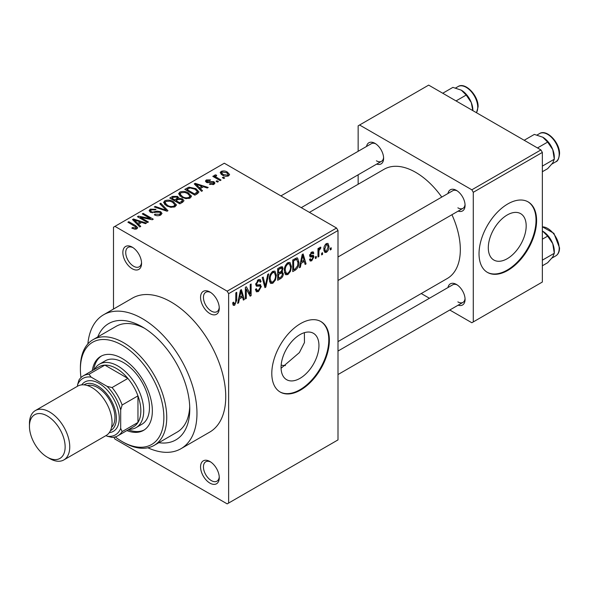 <?xml version="1.0" encoding="UTF-8"?>
<svg xmlns="http://www.w3.org/2000/svg" width="589" height="589" viewBox="0 0 589 589"><rect width="100%" height="100%" fill="white"/><g stroke="black" fill="none" stroke-linecap="round" stroke-linejoin="round"><path stroke-width="0.88" d="M209.92 313.606A13.23 7.635 60 0 1 200.562 297.408A13.23 7.635 60 0 1 209.92 292.004L209.92 292.004A13.23 7.635 60 0 1 219.27 308.209A13.23 7.635 60 0 1 209.92 313.606M210.663 292.475A11.191 6.464 -120 0 0 205.76 292.284A11.191 6.464 -120 0 0 204.044 301.251A11.191 6.464 -120 0 0 211.355 311.117A11.191 6.464 -120 0 0 216.951 311.669A11.191 6.464 -120 0 0 219.241 307.325M209.92 483.113A13.23 7.635 60 0 1 200.562 466.908A13.23 7.635 60 0 1 209.92 461.504L209.92 461.504A13.23 7.635 60 0 1 219.27 477.708A13.23 7.635 60 0 1 209.92 483.113M210.663 461.975A11.191 6.464 -120 0 0 205.76 461.783A11.191 6.464 -120 0 0 204.044 470.751A11.191 6.464 -120 0 0 211.355 480.617A11.191 6.464 -120 0 0 216.951 481.169A11.191 6.464 -120 0 0 219.241 476.825M132.201 268.739A13.23 7.635 60 0 1 122.851 252.541A13.23 7.635 60 0 1 132.201 247.137L132.201 247.137A13.23 7.635 60 0 1 141.559 263.342A13.23 7.635 60 0 1 132.201 268.739M132.952 247.608A11.191 6.464 -120 0 0 128.049 247.417A11.191 6.464 -120 0 0 126.333 256.384A11.191 6.464 -120 0 0 133.644 266.25A11.191 6.464 -120 0 0 139.24 266.802A11.191 6.464 -120 0 0 141.529 262.458M300.007 378.352A26.785 15.461 120 0 0 317.5 354.747A26.785 15.461 120 0 0 313.4 333.286A26.785 15.461 120 0 0 300.007 334.611A26.785 15.461 120 0 0 282.506 358.215A26.785 15.461 120 0 0 286.615 379.677A26.785 15.461 120 0 0 300.007 378.352M281.078 368.265L299.381 352.597L304.461 342.548L304.388 332.675M300.581 390.051A40.707 23.501 120 0 0 327.175 354.18A40.707 23.501 120 0 0 320.931 321.565A40.707 23.501 120 0 0 300.581 323.582A40.707 23.501 120 0 0 273.988 359.452A40.707 23.501 120 0 0 280.231 392.068A40.707 23.501 120 0 0 300.581 390.051M279.944 391.899A40.707 23.501 120 0 0 300.007 389.719A40.707 23.501 120 0 0 326.52 354.114A40.707 23.501 120 0 0 320.644 321.403M447.979 193.494A12.214 7.053 60 0 1 456.438 190.394L456.438 190.394A12.214 7.053 60 0 1 465.074 205.347A12.214 7.053 60 0 1 458.154 211.12M457.189 190.865A10.175 5.875 -120 0 0 452.786 190.718L337.998 256.988M366.52 146.47A12.214 7.053 60 0 1 374.987 143.363L374.987 143.363A12.214 7.053 60 0 1 383.616 158.316A12.214 7.053 60 0 1 376.695 164.095M375.738 143.834A10.175 5.875 -120 0 0 371.335 143.687L280.909 195.901M447.979 287.55A12.214 7.053 60 0 1 456.438 284.45L456.438 284.45A12.214 7.053 60 0 1 465.074 299.403A12.214 7.053 60 0 1 458.154 305.176M457.189 284.921A10.175 5.875 -120 0 0 452.786 284.774L337.998 351.044M97.759 336.945A67.161 38.778 60 0 1 142.28 326.902L142.28 326.902A67.161 38.778 60 0 1 189.768 409.164A67.161 38.778 60 0 1 158.816 442.692M144.489 328.242A61.057 35.252 -120 0 0 116.07 326.372L93.04 339.669A61.057 35.252 60 0 1 123.572 342.688A61.057 35.252 60 0 1 163.455 396.493A61.057 35.252 60 0 1 154.097 445.417A61.057 35.252 60 0 1 123.572 442.398A61.057 35.252 60 0 1 123.565 442.398L122.129 441.566A59.025 34.074 -120 0 0 163.867 417.468A59.025 34.074 -120 0 0 122.129 345.183A59.025 34.074 -120 0 0 80.398 369.281A59.025 34.074 -120 0 0 80.973 377.586M147.861 447.78A77.336 44.654 -120 0 0 180.948 448.722A77.336 44.654 -120 0 0 192.802 386.745A77.336 44.654 -120 0 0 142.28 318.597A77.336 44.654 -120 0 0 103.605 314.762A77.336 44.654 -120 0 0 87.879 343.888M180.948 448.722L209.728 432.098A77.336 44.654 -120 0 0 221.582 370.128A77.336 44.654 -120 0 0 171.06 301.98A77.336 44.654 -120 0 0 132.392 298.144L103.605 314.762M337.998 341.598L447.257 278.516A63.089 36.43 -120 0 0 451.932 214.713M441.757 197.087A63.089 36.43 -120 0 0 415.709 172.363A63.089 36.43 -120 0 0 384.168 169.234L309.446 212.371M507.239 258.704A26.785 15.461 120 0 0 524.74 235.107A26.785 15.461 120 0 0 520.632 213.645A26.785 15.461 120 0 0 507.239 214.97A26.785 15.461 120 0 0 489.746 238.567A26.785 15.461 120 0 0 493.847 260.036A26.785 15.461 120 0 0 507.239 258.704M507.814 270.403A40.707 23.501 120 0 0 534.407 234.532A40.707 23.501 120 0 0 528.171 201.917A40.707 23.501 120 0 0 507.814 203.934A40.707 23.501 120 0 0 481.22 239.804A40.707 23.501 120 0 0 487.464 272.42A40.707 23.501 120 0 0 507.814 270.403M487.177 272.251A40.707 23.501 120 0 0 507.239 270.071A40.707 23.501 120 0 0 533.752 234.466A40.707 23.501 120 0 0 527.877 201.755M322.558 252.725L322.558 254.389L321.646 254.919L321.646 253.255L322.558 252.725M318.899 252.121L318.899 256.502L317.979 257.032L317.979 248.573L318.899 248.043L318.899 249.397L319.989 247.262L320.858 247.211L320.6 248.573L319.069 250.296L318.899 252.121L317.979 251.591M316.278 256.355L316.278 258.019L315.365 258.542L315.365 256.885L316.278 256.355M313.93 256.789L311.714 260.802L310.226 261.023L309.475 259.374L310.396 258.696L310.83 259.69L311.772 259.558L313.009 257.533L312.774 256.9L310.138 256.988L309.608 255.67L311.677 252.063L313.201 251.849L313.797 253.255L312.877 253.94L312.523 253.123L311.706 253.255L310.521 254.971L310.815 255.501L313.4 255.302L313.93 256.789L311.566 255.435M309.77 254.529L310.815 255.501M301.156 263.276L300.368 267.207L299.403 267.759L302.194 254.522L303.151 253.962L306.074 263.909L305.117 264.461L304.322 261.442L301.156 263.276L300.434 262.856M287.888 274.555L285.834 274.754L285.26 274.253L284.362 270.785C284.156 267.597 285.341 264.881 287.896 262.62L289.994 262.436L291.422 266.559L290.517 271.264L287.888 274.555L284.539 272.619M272.847 283.243L270.785 283.442L270.218 282.934L269.313 279.473C269.114 276.285 270.292 273.561 272.854 271.308L274.945 271.117L276.381 275.247L275.468 279.952L272.847 283.243L269.49 281.306M234.665 305.286L233.229 305.293L232.684 302.805L233.597 302.128L234.702 303.902L235.688 302.459L235.821 292.836L236.734 292.306L236.734 300.206L234.665 305.286L232.788 304.204M232.684 303.173L234.702 303.902M227.185 291.172L336.562 228.031L337.998 230.52L337.998 439.902L228.628 503.05L228.628 293.668L227.185 291.172L114.936 226.367L113.493 227.199L113.493 309.056M337.998 230.52L228.628 293.668M239.406 298.925L238.611 302.856L237.654 303.409L240.437 290.171L241.402 289.611L244.325 299.558L243.367 300.11L242.572 297.099L239.406 298.925L238.685 298.513M246.29 289.118L246.29 298.424L245.37 298.954L245.37 287.322L246.349 286.762L250.215 293.852L250.215 284.531L251.128 284.001L251.128 295.634L250.141 296.201L246.29 289.118L245.37 288.588M259.94 284.553L261.332 286.519L258.475 291.54L256.406 291.813L255.442 289.361L256.362 288.684L257.018 290.303L258.564 290.134L260.419 287.071L259.999 286.04L256.436 286.188L255.707 284.391L258.313 279.701L260.22 279.444L261.074 281.579L260.154 282.264L259.602 280.843L258.343 281.041L256.62 283.905L256.981 284.966L255.707 284.229L256.914 284.921L260.632 284.715M268.702 273.856L265.823 287.145L264.932 287.66L262.215 277.596L263.165 277.051L265.322 286.077L267.745 274.408L268.702 273.856M281.439 271.146L283.309 273.635C283.294 275.829 282.367 277.507 280.526 278.663L277.684 280.298L277.684 268.665L280.533 267.023L282.3 266.684L283.051 268.496L282.057 271.5L282.587 271.617M298.881 262.179C299.124 265.352 297.968 267.98 295.413 270.064L292.733 271.61L292.733 259.977L296.746 257.879L297.585 258.019L298.881 262.179L297.924 261.626M328.971 246.371C329.148 248.698 328.301 250.678 326.424 252.313L324.878 252.467L323.869 249.405C323.714 247.108 324.561 245.157 326.424 243.552L327.985 243.412L328.971 246.371L327.963 245.79M331.195 247.741L331.195 249.405L330.282 249.935L330.282 248.271L331.195 247.741M228.628 503.05L227.185 503.882L114.936 439.07L113.868 437.222M224.703 177.952L223.783 178.482L222.347 177.65L223.26 177.12L224.703 177.952M218.423 181.574L217.503 182.104L216.067 181.272L216.98 180.742L218.423 181.574M202.506 190.762L201.541 191.322L194.252 183.893L195.217 183.341L208.219 187.464L207.254 188.024L203.455 186.742L200.289 188.568L202.506 190.762M191.241 196.969L191.241 195.636L190.159 198.044L185.955 198.648L181.596 197.175L178.607 193.796L179.829 192.073C183.002 191.005 185.903 191.322 188.539 193.023L191.381 196.336M176.199 205.657L176.199 204.324L175.117 206.724L170.906 207.335L166.547 205.863L163.565 202.483L164.787 200.761C167.953 199.686 170.854 200.01 173.49 201.71L176.332 205.024M160.745 215.022C158.551 216.045 156.409 215.972 154.311 214.808L155.098 214.205L159.656 214.293L160.539 213.211L159.781 212.224L150.401 212.246L149.113 210.612L150.247 209.154L156.011 209.294L155.231 209.898L151.454 209.817L150.629 210.803L151.351 211.738L152.669 212.165L156.895 211.105L160.679 211.687L162.019 213.424L160.745 215.022M140.749 226.419L139.792 226.971L132.503 219.55L133.467 218.99L146.462 223.121L145.505 223.673L141.706 222.392L138.533 224.225L140.749 226.419M336.562 228.031L224.306 163.219L114.936 226.367M134.785 229.187L131.811 228.105L132.599 227.501L135.794 228.068L136.022 227.059L127.887 222.215L128.8 221.685L135.639 225.631L137.745 227.715L136.935 228.775L134.785 229.187M135.794 229.173L136.022 227.059M148.428 221.987L147.508 222.517L137.436 216.7L138.415 216.134L150.357 218.563L142.28 213.903L143.193 213.373L153.265 219.189L152.286 219.756L140.366 217.334L148.428 221.987M167.968 210.707L167.07 211.223L154.281 206.975L155.231 206.422L166.282 210.317L159.81 203.779L160.768 203.227L167.968 210.707M182.664 202.218L179.829 203.86L169.75 198.044L172.599 196.402L177.65 196.409L178.769 198.198L182.494 198.905L183.996 200.716L182.664 202.218M178.813 197.904L178.769 199.119M197.558 193.619L194.871 195.173L184.799 189.356L188.995 187.147L195.931 188.679L198.957 191.955L197.558 193.619M213.984 184.291L209.389 184.217L210.177 183.613L212.997 183.65L213.593 182.929L213.1 182.281L206.378 182.325L205.421 181.088L206.356 179.932L210.567 179.91L209.787 180.521L207.431 180.514L207.144 181.714L213.829 181.64L214.956 183.054L213.984 184.291M206.791 182.531L206.791 181.235L207.144 182.664M221.037 180.065L220.124 180.595L212.798 176.361L213.711 175.831L214.882 176.509L214.668 175.132L215.935 174.852L216.723 175.61L215.927 175.912L215.913 176.906L221.037 180.065M214.374 175.566L214.668 175.132L214.668 176.229M215.935 174.852L215.913 178.165M228.694 175.794C226.367 176.597 224.254 176.354 222.347 175.08L220.19 172.695L221.103 171.414C223.386 170.619 225.477 170.839 227.369 172.091L229.607 174.521L228.694 175.794M540.916 149.93L542.351 152.418L473.276 192.301L471.841 189.805L540.916 149.93L428.667 85.118L358.149 125.832L358.149 151.307M358.149 174.808L358.149 184.261M473.276 192.301L473.276 321.918L471.841 322.75L449.775 310.013M429.425 298.262L421.238 293.536M473.276 321.918L542.351 282.035L542.351 152.418M471.841 189.805L359.584 125.001M457.881 207.836A10.175 5.875 -120 0 0 462.969 208.344A10.175 5.875 -120 0 0 465.038 204.457M376.423 160.812A10.175 5.875 -120 0 0 381.51 161.312A10.175 5.875 -120 0 0 383.586 157.432M457.881 301.892A10.175 5.875 -120 0 0 462.969 302.4A10.175 5.875 -120 0 0 465.038 298.513M154.097 445.417L177.12 432.127A61.057 35.252 -120 0 0 189.717 406.579M281.167 365.165A61.057 35.252 -120 0 0 285.415 365.585M132.599 228.517L132.599 227.501M128.8 222.738L128.8 221.685M133.467 220.529L133.467 218.99M138.533 225.69L138.533 224.225M135.588 221.177L137.664 223.364L140.211 221.891L134.101 219.837L135.588 221.177L135.588 222.686M137.664 224.807L137.664 223.364M134.101 221.177L134.101 219.837M140.211 223.253L140.211 221.891M138.415 217.26L138.415 216.134M150.357 219.366L150.357 218.563M143.193 214.433L143.193 213.373M140.366 218.386L140.366 217.334M155.098 215.191L155.098 214.205M159.656 215.5L159.656 214.293M150.247 212.158L150.247 209.154M151.351 212.673L151.351 211.738M152.669 212.923L152.669 212.165M156.895 212.062L156.895 211.105M160.679 215.059L160.679 211.687M155.231 207.291L155.231 206.422M166.282 210.958L166.282 210.317M160.768 204.758L160.768 203.227M164.787 204.633L164.787 200.761M173.49 202.83L173.49 201.71M165.973 201.431L165.045 202.741L167.482 205.34C169.426 206.606 171.576 206.842 173.932 206.054L174.83 204.758L172.548 202.218L169.875 201.129L165.973 201.431M167.482 206.341L167.482 205.34M173.932 207.21L173.932 206.054M172.599 197.757L172.599 196.402M177.65 199.678L177.65 196.409M182.325 202.41L182.494 198.905M171.848 199.251L171.848 198.191L174.852 199.929L177.628 197.875L177.628 199.686M174.852 200.989L174.852 199.929M177.436 199.796L176.899 197.028L173.438 197.271L171.848 198.191M176.03 200.606L179.564 202.645L182.325 200.908L181.589 199.435L177.841 199.568L176.03 200.606L176.03 201.666M179.564 203.706L179.564 202.645M181.508 202.888L181.508 201.526M179.829 195.946L179.829 192.073M188.539 194.149L188.539 193.023M181.014 192.75L180.087 194.053L182.524 196.652C184.475 197.926 186.625 198.162 188.981 197.367L189.879 196.071L187.589 193.538L184.924 192.448L181.014 192.75M182.524 197.661L182.524 196.652M188.981 198.522L188.981 197.367M188.995 188.311L188.995 187.147M195.931 189.791L195.931 188.679M186.89 189.503L194.613 193.965L197.462 191.683L194.996 189.202L190.019 187.935L186.89 189.503L186.89 190.564M194.613 195.018L194.613 193.965M196.255 194.37L196.255 193.008M195.217 184.872L195.217 183.341M200.289 190.041L200.289 188.568M197.337 185.528L199.421 187.714L201.968 186.242L195.857 184.18L197.337 185.528L197.337 187.037M199.421 189.15L199.421 187.714M195.857 185.52L195.857 184.18M201.968 187.596L201.968 186.242M210.177 184.526L210.177 183.613M212.997 184.696L212.997 183.65M206.356 182.31L206.356 179.932M208.05 182.826L208.05 181.891M213.829 184.372L213.829 181.64M216.98 181.802L216.98 180.742M213.711 176.891L213.711 175.831M214.882 177.569L214.882 176.509M217.238 178.931L217.238 177.871M223.26 178.172L223.26 177.12M221.103 174.226L221.103 171.414M227.369 173.218L227.369 172.091M222.127 172.032L221.619 172.768L223.26 174.55L227.671 175.176L228.171 174.425L226.529 172.658L222.127 172.032M223.26 175.551L223.26 174.55M227.671 176.192L227.671 175.176M237.86 302.422L238.611 302.856M243.021 298.807L244.325 299.558M241.394 296.414L242.572 297.099M240.57 293.506L239.716 297.386L242.263 295.914L240.989 291.062L240.57 293.506L239.826 293.079M239.009 296.981L239.716 297.386M240.334 290.686L240.989 291.062M245.37 297.894L246.29 298.424M248.249 292.718L250.215 293.852M249.243 294.544L251.128 295.634M255.464 289.803L258.475 291.54M258.07 279.849L261.074 281.579M257.327 280.452L258.343 281.041M255.795 283.427L256.62 283.905M258.431 284.84L261.332 286.519M264.601 286.438L265.823 287.145M264.351 285.518L265.322 286.077M275.402 274.688L276.381 275.247M274.754 279.539L275.468 279.952M272.854 272.663C270.896 274.422 270.02 276.521 270.226 278.958L271.286 282.021L272.84 281.888C274.754 280.18 275.63 278.126 275.461 275.74L274.43 272.545L272.854 272.663L271.853 272.081M269.342 278.45L270.226 278.958M280.519 267.031L283.051 268.496M280.379 271.941L283.309 273.635M278.604 269.497L278.604 272.972L281.284 271.315L282.131 269.21L281.726 268.098L278.604 269.497L277.684 268.967M277.684 272.442L278.604 272.972M278.604 274.334L278.604 278.413L281.49 276.594L282.396 274.172L281.917 272.913L278.604 274.334L277.684 273.804M277.684 277.883L278.604 278.413M279.23 272.611L280.408 273.289M290.451 266L291.422 266.559M289.795 270.852L290.517 271.264M287.903 263.975C285.945 265.735 285.069 267.833 285.275 270.27L286.335 273.333L287.881 273.2C289.803 271.492 290.671 269.438 290.51 267.053L289.479 263.857L287.903 263.975L286.895 263.393M284.391 269.762L285.275 270.27M294.235 269.379L295.413 270.064M293.646 260.809L293.646 269.725L295.295 268.775L297.6 265.749L297.968 262.694L296.576 259.351L293.646 260.809L292.733 260.279M292.733 269.195L293.646 269.725M294.088 259.197L295.266 259.874M295.199 258.556L297.018 259.462L295.317 258.483M299.61 266.773L300.368 267.207M304.771 263.158L306.074 263.909M303.144 260.765L304.322 261.442M302.319 257.857L301.465 261.737L304.012 260.264L302.739 255.412L302.319 257.857L301.575 257.43M300.758 261.325L301.465 261.737M302.083 255.03L302.739 255.412M309.497 259.528L311.714 260.802M309.652 255.096L312.774 256.9M311.706 252.048L313.797 253.255M310.808 252.733L311.706 253.255M315.365 257.489L316.278 258.019M317.979 255.979L318.899 256.502M317.979 248.867L318.899 249.397M319.429 247.895L320.6 248.573M319.216 248.389L319.937 248.801M317.979 249.662L319.069 250.296M321.646 253.859L322.558 254.389M323.987 250.907L326.424 252.313M326.394 244.774L324.782 248.875L325.496 251.172L326.446 251.091L328.058 246.982L327.366 244.7L325.533 244.273M323.913 248.367L324.782 248.875M330.282 248.875L331.195 249.405M126.885 430.581A42.739 24.679 -120 0 0 143.502 430.39A42.739 24.679 -120 0 0 150.048 396.139A42.739 24.679 -120 0 0 122.129 358.473A42.739 24.679 -120 0 0 100.763 356.36A42.739 24.679 -120 0 0 92.282 370.65M128.321 429.749A42.739 24.679 -120 0 0 144.209 429.948M115.223 436.913A59.025 34.074 -120 0 0 122.129 441.566L123.565 442.398M80.398 369.281L80.398 367.617A61.057 35.252 60 0 1 93.04 339.669M94.49 369.377A36.636 21.152 60 0 1 99.497 364.142L105.254 360.814A36.636 21.152 60 0 1 123.572 362.633A36.636 21.152 60 0 1 147.5 394.91A36.636 21.152 60 0 1 141.883 424.271L136.133 427.592A36.636 21.152 60 0 1 129.094 429.307M101.492 355.962A42.739 24.679 -120 0 0 93.725 369.826M537.485 147.949L547.652 142.082L552.762 149.621A16.286 9.402 -120 0 1 554.301 157.16L554.301 159.214L552.762 162.917L547.652 168.675L542.351 171.73M542.351 166.113L554.301 159.214L552.762 149.621A16.286 9.402 -120 0 0 542.786 137.215L547.652 142.082M524.188 140.27L534.356 134.402L542.786 137.215M99.497 364.142A36.636 21.152 60 0 1 127.725 373.956A36.636 21.152 60 0 1 143.716 410.82A36.636 21.152 60 0 1 136.133 427.592M106.013 435.58L107.117 436.221A32.564 18.804 -120 0 0 120.693 428.38L122.129 431.597A34.596 19.974 60 0 1 117.844 435.801L133.674 426.664A34.596 19.974 -120 0 0 137.959 422.453A34.596 19.974 -120 0 0 140.837 410.82A34.596 19.974 -120 0 0 137.959 395.867A34.596 19.974 -120 0 0 127.887 378.418L104.857 365.121A34.596 19.974 -120 0 0 99.077 366.733L83.24 375.87A34.596 19.974 60 0 1 89.027 374.265L91.089 377.115A32.564 18.804 -120 0 0 77.52 384.956L77.52 386.229M122.129 431.597L137.959 422.453L137.959 395.867L122.129 405.004L120.693 409.878A32.564 18.804 -120 0 0 107.117 386.369L112.057 387.555L127.887 378.418A34.596 19.974 -120 0 0 104.857 365.121L89.027 374.265M77.52 384.956L78.955 380.082A34.596 19.974 60 0 1 83.24 375.87M117.844 435.801A34.596 19.974 60 0 1 112.057 437.413L107.117 436.221M120.693 428.38L120.693 409.878M107.117 386.369L91.089 377.115M112.057 387.555A34.596 19.974 60 0 1 122.129 405.004M49.594 458.514L47.297 457.182A25.239 14.57 -120 0 0 65.143 446.882A25.239 14.57 -120 0 0 47.297 415.974A25.239 14.57 -120 0 0 29.45 426.274A25.239 14.57 -120 0 0 47.297 457.182L49.601 458.514A28.493 16.448 60 0 1 49.594 458.514A28.493 16.448 60 0 0 63.848 459.928A28.493 16.448 60 0 0 68.214 437.097A28.493 16.448 60 0 0 49.601 411.983A28.493 16.448 60 0 0 35.355 410.57A28.493 16.448 60 0 0 29.45 423.616L29.45 426.274M110.438 430.655A26.461 15.277 -120 0 0 115.069 409.62A26.461 15.277 -120 0 0 97.664 385.898A26.461 15.277 -120 0 0 83.991 384.86M81.724 384.867A28.493 16.448 60 0 1 99.107 383.402A28.493 16.448 60 0 1 118.551 411.799A28.493 16.448 60 0 1 109.289 432.62M87.386 385.537A24.421 14.099 60 0 1 97.664 387.555A24.421 14.099 60 0 1 113.088 407.433A24.421 14.099 60 0 1 111.542 427.378M35.355 410.57L77.66 386.148A28.493 16.448 60 0 1 91.906 387.555A28.493 16.448 60 0 1 110.526 412.668A28.493 16.448 60 0 1 106.153 435.499L63.848 459.928M542.351 265.786L547.652 262.731L552.762 256.973L554.301 253.27L542.351 260.169M552.762 243.677L554.301 253.27L554.301 251.216A16.286 9.402 -120 0 0 552.762 243.677A16.286 9.402 -120 0 0 542.786 231.271L547.652 236.137L552.762 243.677M542.351 239.193L547.652 236.137M542.351 231.028L542.786 231.271M456.033 100.918L466.201 95.05L471.303 102.589A16.286 9.402 -120 0 1 472.849 110.128L472.849 110.629M442.737 93.246L452.904 87.371L461.334 90.183A16.286 9.402 -120 0 1 471.303 102.589L472.82 110.614M461.334 90.183L466.201 95.05M135.639 226.736L135.639 225.631M154.782 212.681L154.782 211.723M164.331 210.31L164.331 209.61M176.575 200.297L176.575 198.935M187.368 189.231L187.368 187.876M209.515 182.678L209.515 181.53M235.821 299.676L236.734 300.206M255.722 284.796L258.137 286.188M263.901 283.839L264.962 284.45M279.348 277.979L280.526 278.663M279.017 267.899L280.195 268.577M309.608 255.648L311.875 256.959M539.539 133.585C546.644 128.697 559.999 142.7 559.55 153.832C558.917 158.728 557.673 161.379 555.817 161.784A16.278 9.402 -120 0 0 559.189 154.333A16.278 9.402 -120 0 0 552.084 137.944A16.278 9.402 -120 0 0 539.539 133.585L537.072 135.006M542.351 226.794L553.903 233.332L559.55 247.888C559.513 251.68 558.269 254.33 555.817 255.84A16.278 9.402 -120 0 0 559.189 248.389A16.278 9.402 -120 0 0 542.351 226.875M476.435 112.698A16.278 9.402 -120 0 0 477.738 107.301A16.278 9.402 -120 0 0 470.633 90.92A16.278 9.402 -120 0 0 458.087 86.554L455.621 87.982M136.214 227.479L136.214 229.084M160.539 213.211L160.539 215.132M150.629 210.803L150.629 212.371M165.045 202.741L165.045 204.847M174.83 204.758L174.83 206.879M180.087 194.053L180.087 196.166M189.879 196.071L189.879 198.191M197.462 191.683L197.462 193.678M213.593 182.929L213.593 184.49M215.626 176.376L215.626 177.996M221.619 172.768L221.619 174.624M228.171 174.425L228.171 176.045M257.018 290.303L255.449 289.398M259.999 286.04L258.085 284.929M259.602 280.843L257.982 279.908M274.43 272.545L272.582 271.477M271.286 282.021L269.423 280.938M281.726 268.098L280.195 267.215M281.917 272.913L280.312 271.985M289.479 263.857L287.623 262.79M286.335 273.333L284.465 272.251M310.83 259.69L309.829 259.116M312.523 253.123L311.22 252.372M327.366 244.7L325.945 243.883M325.496 251.172L323.898 250.251M555.817 161.784L551.908 164.044M337.998 280.489L462.969 208.344M462.969 302.4L337.998 374.545M381.51 161.312L301.259 207.652M555.817 255.84L551.908 258.1M476.508 112.742L478.099 106.808C478.548 95.676 465.192 81.665 458.087 86.554"/></g></svg>
